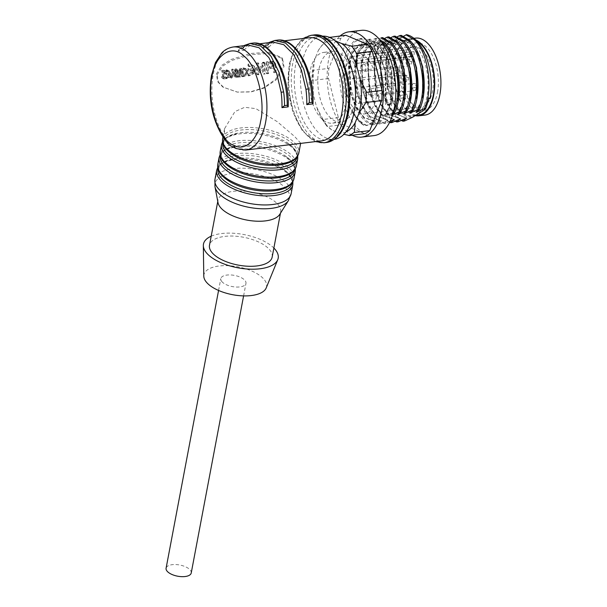 <?xml version="1.0" encoding="UTF-8"?>
<svg xmlns="http://www.w3.org/2000/svg" width="607" height="607" viewBox="0 0 607 607"><rect width="100%" height="100%" fill="white"/><g stroke="black" fill="none" stroke-linecap="round" stroke-linejoin="round"><path stroke-width="0.46" stroke-dasharray="3.04 2.28" d="M222.557 136.18A3.657 2.178 146.2 0 0 224.544 136.848L224.522 128.752L234.924 111.597L244.712 107.272L255.904 108.653L277.217 121.658L294.592 136.484L300.677 143.138L300.169 143.457M309.373 37.748A51.914 27.027 -96.9 0 0 289.463 65.23A51.914 27.027 -96.9 0 0 295.29 117.356A51.914 27.027 -96.9 0 0 321.869 140.824M283.272 65.981L281.792 57.604L268.878 52.263L251.01 53.454L231.153 59.433L221.874 65.29L216.327 74.1L217.67 81.679L222.898 87.105L237.223 92.089L250.638 91.786L263.749 87.704L275.601 79.335L283.264 65.981M217.071 74.775L222.723 66.057L232.041 60.366L251.799 54.577L269.599 53.401L282.558 58.659L284.008 66.664L276.124 79.904L264.083 88.038L250.949 91.923L237.512 92.127L223.551 87.309L218.421 82.104L217.071 74.775L216.327 74.1M347.978 112.599A51.914 27.027 -96.9 0 0 342.158 60.472A51.914 27.027 -96.9 0 0 315.572 36.997A51.914 27.027 -96.9 0 0 295.662 64.479A51.914 27.027 -96.9 0 0 301.489 116.605A51.914 27.027 -96.9 0 0 328.068 140.073A51.914 27.027 -96.9 0 0 347.978 112.599M191.235 572.978A12.793 5.691 10.7 0 0 189.513 569.29A12.793 5.691 10.7 0 0 175.833 564.556A12.793 5.691 10.7 0 0 166.09 568.228M222.541 282.308A12.793 5.691 -169.3 0 1 220.811 278.613A12.793 5.691 -169.3 0 1 230.554 274.941A12.793 5.691 -169.3 0 1 244.234 279.675A12.793 5.691 -169.3 0 1 245.964 283.37A12.793 5.691 -169.3 0 1 236.214 287.043A12.793 5.691 -169.3 0 1 222.541 282.308M266.207 287.923A31.89 14.181 10.7 0 0 253.104 271.625A31.89 14.181 10.7 0 0 219.165 265.987A31.89 14.181 10.7 0 0 203.785 276.132M211.198 236.199A38.021 16.905 -169.3 0 1 221.669 233.543A38.021 16.905 -169.3 0 1 273.871 248.043M272.164 257.087A31.89 14.181 10.7 0 0 267.862 247.884A31.89 14.181 10.7 0 0 233.771 236.093A31.89 14.181 10.7 0 0 209.491 245.243M218.019 202.685A31.89 14.181 -169.3 0 1 218.004 200.189A31.89 14.181 -169.3 0 1 242.284 191.038A31.89 14.181 -169.3 0 1 276.375 202.837A31.89 14.181 -169.3 0 1 280.677 212.033A31.89 14.181 -169.3 0 1 279.751 214.347M228.892 144.451L224.544 136.848A51.914 27.027 83.1 0 1 213.232 74.471A51.914 27.027 83.1 0 1 233.141 46.989M253.089 149.163L237.496 148.761L231.578 146.431M248.468 45.13L238.065 51.018L243.931 50.305L242.625 48.272L240.258 48.56L238.733 49.645L243.513 45.737M273.256 42.126L262.861 48.006L268.726 47.3L267.414 45.267L265.054 45.555L263.529 46.64L268.302 42.733M321.998 36.223A51.914 27.027 -96.9 0 0 321.771 36.245A51.914 27.027 -96.9 0 0 301.861 63.727A51.914 27.027 -96.9 0 0 307.688 115.854A51.914 27.027 -96.9 0 0 334.267 139.322A51.914 27.027 -96.9 0 0 334.495 139.291M243.931 50.305A51.914 27.027 83.1 0 1 254.401 44.417A51.914 27.027 83.1 0 1 288.166 106.878M268.726 47.3A51.914 27.027 83.1 0 1 279.197 41.413A51.914 27.027 83.1 0 1 312.962 103.873M245.638 150.066A51.914 27.027 83.1 0 1 237.496 148.761A3.657 2.982 -66.4 0 1 236.169 148.571M238.065 51.018L238.733 49.645M250.046 43.469L240.258 48.56M262.861 48.006L263.529 46.64M274.834 40.464L265.054 45.555M273.969 62.164L270.441 62.301L270.327 63.849L273.529 63.879L274.182 66.3L270.244 66.778L270.236 68.447L274.174 67.969L274.379 72.855L276.064 72.65L275.866 65.116L274.963 62.817L273.271 61.315L272.497 61.148L273.188 61.997M266.921 62.711L266.936 73.758L268.613 73.553L268.605 62.506L266.921 62.711L266.23 61.853L266.177 73.227L266.936 73.758M265.039 63.333L264.341 62.483L265.054 63.431L263.241 63.386L258.749 71.55L258.916 63.682L257.216 63.887L257.201 74.441L259.007 74.502L263.241 66.004L263.408 74.183L265.1 73.978L264.341 73.455L262.649 73.659L263.408 74.183M265.054 63.431L265.1 73.978M248.665 66.474L247.96 65.662L251.723 66.565L253.665 68.788L248.582 69.403L248.567 71.08L253.893 70.435L252.694 72.521L248.673 74.206L248.771 75.966L253.589 73.705L255.19 71.414L255.494 68.416L253.696 65.867L251.381 64.972L248.779 64.919L248.665 66.474L250.486 66.558L253.028 67.809L252.269 67.013M243.802 69.706L243.073 68.978L244.796 69.494L246.495 71.535L246.51 73.394L245.911 74.449L243.938 75.405L244.014 76.535L246.579 75.162L247.55 73.439L247.542 70.882L246.328 69.228L243.817 68.629L243.802 69.706L245.873 70.48L244.796 69.494L245.759 70.867L245.759 72.779L245.16 73.864L243.187 74.843L243.255 76.004L245.82 74.6L246.799 72.825L246.806 70.2L247.542 70.882M246.806 70.2L245.6 68.492L246.799 69.608L245.6 68.492L243.103 67.87L243.073 68.978M243.248 72.552L242.853 70.26L242.041 69.122L240.531 69.319L239.295 73.037L239.507 77.089L240.63 76.952L240.448 73.47L242.132 73.265L242.307 76.74L243.453 76.603L243.248 72.552L242.504 71.907L242.125 69.539L241.32 68.363L242.284 69.335L241.32 68.363L239.818 68.568L238.551 72.392L238.748 76.558L239.871 76.421L239.704 72.84L241.389 72.635L241.548 76.216L242.694 76.08L242.504 71.907M236.95 69.517L234.818 71.11L235.182 73.599L234.545 76.05L235.243 77.135L238.528 77.203L238.111 70.344L236.229 68.758L235.273 69.008L234.09 70.389L234.439 72.954L233.794 75.473L234.507 76.611L237.769 76.679L237.383 69.615L238.111 70.344L236.229 68.758M230.448 75.723L230.675 73.576L229.712 71.588L226.806 70.693L226.783 71.755L228.816 72.491L229.507 73.667L226.79 73.993L226.813 75.124L229.628 74.782L228.551 76.861L226.919 77.484L226.988 78.606L228.991 77.779L230.448 75.723L229.704 75.124L229.939 72.916L228.953 70.829L229.507 71.383M227.261 71.77L226.532 71.042L228.035 71.732L228.763 72.999L226.047 73.326L226.07 74.494L228.885 74.145L227.8 76.285L226.161 76.922L226.229 78.075L228.232 77.233L229.704 75.124M230.918 78.121L231.768 78.022L233.612 75.731L233.558 69.881L232.435 70.017L232.496 75.867L231.791 76.823L230.842 76.937L230.918 78.121L230.159 77.59L231.009 77.491L232.86 75.139L233.612 75.731M222.276 72.339L225.007 72.476L224.802 73.5L222.959 75.609L222.314 77.165L222.572 78.212L223.475 78.872L226.411 78.667L226.343 77.484L223.626 77.324L223.702 76.292L225.607 74.084L226.183 72.4L225.789 71.436L224.4 70.989L222.291 71.247L222.276 72.339L221.547 71.611L223.49 71.376L225.007 72.476L223.49 71.376L224.279 71.755L224.066 72.817L222.208 74.98L221.563 76.573L221.821 77.65L222.716 78.341L225.652 78.144L225.592 76.914L223.497 77.172L222.875 76.748L222.951 75.685L224.871 73.417L225.455 71.687L225.06 70.693L223.687 70.23L221.57 70.48L221.547 71.611M222.572 78.212L223.475 78.872L222.572 78.212M224.256 77.734L222.875 76.748L224.256 77.734M225.834 71.482L225.06 70.693L225.834 71.482M273.658 62.073L272.96 61.224M274.227 62.271L273.271 61.315M274.493 62.445L273.529 61.428M274.736 62.612L273.795 61.603M274.963 62.817L274.038 61.777M275.168 63.067L274.265 61.997M275.35 63.325L274.463 62.248M275.51 63.644L274.645 62.521M275.631 63.97L274.804 62.84M275.737 64.327L274.918 63.181M275.821 64.721L275.024 63.553M275.866 65.116L275.1 63.963M276.064 72.65L275.305 72.119L275.146 64.365M274.379 72.855L273.62 72.324L275.305 72.119M274.174 67.969L273.438 67.294L273.62 72.324M270.236 68.447L269.493 67.772L273.438 67.294M270.244 66.778L269.516 66.057L269.493 67.772M274.182 66.3L273.454 65.579L269.516 66.057M274.182 65.526L273.461 64.774L273.454 65.579M274.167 65.306L273.461 64.774M274.136 65.078L273.446 64.554M274.03 64.676L273.416 64.312M273.954 64.486L273.309 63.902M273.4 63.773L272.824 63.082M273.256 63.689L272.687 62.976M273.097 63.629L272.551 62.885M272.93 63.583L272.391 62.825M272.763 63.568L272.224 62.771M272.573 63.576L272.057 62.756M270.327 63.849L269.622 63.037L271.86 62.764M270.441 62.301L269.751 61.444L269.622 63.037M272.718 62.02L272.019 61.163L269.751 61.444M272.497 61.148L272.019 61.163M268.613 73.553L267.854 73.03L266.177 73.227M268.605 62.506L267.915 61.648L266.23 61.853M267.854 73.03L267.915 61.648M257.952 74.82L257.201 74.441M258.157 74.82L257.193 74.289M257.649 74.775L256.89 74.244M257.459 74.691L256.7 74.153M257.307 74.6L256.549 74.062M257.216 63.887L256.526 63.029L256.442 73.895M258.916 63.682L258.218 62.825L256.526 63.029M258.749 71.55L257.998 70.928L258.218 62.825M263.241 63.386L262.55 62.536L257.998 70.928M263.362 63.295L262.55 62.536M263.499 63.219L262.664 62.445M263.658 63.166L262.801 62.369M263.886 63.098L262.968 62.309M264.204 63.06L263.195 62.24M264.508 63.052L263.506 62.202M264.652 63.082L263.81 62.195M264.781 63.128L263.954 62.233M264.91 63.181L264.083 62.271M264.993 63.265L264.22 62.331M263.241 66.004L262.528 65.23L262.649 73.659M259.007 74.502L258.248 73.963L262.528 65.23M258.681 74.691L257.922 74.16L258.248 73.963M258.377 74.798L257.922 74.16M255.19 71.414L254.454 70.769L254.879 68.781L255.608 69.479M248.771 75.966L248.013 75.435L249.674 75.063L252.838 73.128L254.454 70.769M248.673 74.206L247.922 73.622L248.013 75.435M252.694 72.521L251.943 71.899L247.922 73.622M253.893 70.435L253.157 69.759L251.943 71.899M253.157 69.759L247.831 70.404L248.567 71.08M248.582 69.403L247.853 68.682L247.831 70.404M253.665 68.788L252.937 68.06L247.853 68.682M252.937 68.06L252.262 67.013M248.779 64.919L248.088 64.061L247.96 65.662M253.696 65.867L250.683 64.122L248.088 64.061M255.494 68.416L252.99 65.055M254.879 68.781L254.765 67.688M247.55 73.439L246.799 72.825M246.579 75.162L245.82 74.6M244.014 76.535L243.255 76.004M243.938 75.405L243.187 74.843M245.911 74.449L245.16 73.864M246.51 73.394L245.759 72.779M246.495 71.535L245.759 70.867M243.817 68.629L243.103 67.87M242.853 70.26L242.125 69.539M243.453 76.603L242.694 76.08M242.307 76.74L241.548 76.216M242.132 73.265L241.389 72.635M240.448 73.47L239.704 72.84M240.63 76.952L239.871 76.421M239.507 77.089L238.748 76.558M239.295 73.037L238.551 72.392M240.531 69.319L239.818 68.568M241.351 68.932L240.63 68.166M235.994 69.767L235.273 69.008M238.278 71.178L237.549 70.473M238.308 71.702L237.572 71.004M238.528 77.203L237.769 76.679M236.487 77.453L235.728 76.922M235.182 73.599L234.439 72.954M234.697 72.749L233.953 72.074M230.675 73.576L229.939 72.916M228.991 77.779L228.232 77.233M226.988 78.606L226.229 78.075M226.919 77.484L226.161 76.922M228.551 76.861L227.8 76.285M229.446 75.64L228.695 75.025M229.628 74.782L228.885 74.145M226.813 75.124L226.07 74.494M226.79 73.993L226.047 73.326M229.507 73.667L228.763 72.999M226.783 71.755L226.062 71.027L226.532 71.042M226.806 70.693L226.085 69.934L226.062 71.027M227.724 70.685L227.003 69.919L226.085 69.934M229.499 71.376L227.003 69.919M231.768 78.022L231.009 77.491M230.842 76.937L230.091 76.376L230.159 77.59M231.791 76.823L230.091 76.376M232.435 70.017L231.715 69.251L231.745 75.276L231.039 76.254M233.558 69.881L232.838 69.115L231.715 69.251M232.86 75.139L232.838 69.115M222.291 71.247L221.57 70.48M224.4 70.989L223.687 70.23M226.183 72.4L225.455 71.687M225.607 74.084L224.871 73.417M223.702 76.292L222.951 75.685M226.343 77.484L225.592 76.914M226.411 78.667L225.652 78.144M224.4 78.918L223.642 78.386M222.314 77.165L221.563 76.573M222.959 75.609L222.208 74.98M224.802 73.5L224.066 72.817M264.356 62.589L264.341 73.455M240.061 69.805L239.659 71.679L241.343 71.474L241.085 70.245L240.182 69.539L240.789 70.526L240.182 69.539M234.917 74.016L235.531 75.708L236.571 75.579L236.472 73.242L234.917 74.016L235.668 74.631L236.282 73.986L235.531 73.356M234.856 74.911L236.282 76.27L234.856 74.911M235.106 70.458L235.296 71.99L236.457 72.074L236.335 70.306L235.873 69.873L235.106 70.458L235.835 71.178L236.199 70.708L235.478 69.98M235.023 71.467L236.032 72.665L235.296 71.99L236.442 72.825L237.2 72.734L236.457 72.074M236.335 70.306L237.064 71.027L236.335 70.306M241.343 71.474L242.087 72.142L240.395 72.347L239.659 71.679M240.395 72.347L240.789 70.526M240.911 70.268L241.305 70.131L240.577 69.403M240.987 69.813L241.814 70.951L241.085 70.245M241.814 70.951L242.087 72.142M236.282 73.986L237.216 73.872L237.322 76.148L236.282 76.27L235.668 74.631M237.216 73.872L236.472 73.242M237.322 76.148L236.571 75.579M235.759 72.157L235.835 71.178M237.178 71.641L237.2 72.734M370.672 89.13A3.657 1.904 -96.9 0 0 369.625 88.721A3.657 1.904 -96.9 0 0 368.123 91.589A3.657 1.904 -96.9 0 0 369.458 95.565A3.657 1.904 -96.9 0 0 370.505 95.982A3.657 1.904 -96.9 0 0 372 93.114A3.657 1.904 -96.9 0 0 370.672 89.13M412.419 46.8L413.989 51.633A3.657 1.904 83.1 0 1 413.117 56.17L355.399 63.507A3.657 1.904 83.1 0 1 354.974 63.659A3.657 1.904 83.1 0 1 352.804 61.087L409.824 54.175L408.261 49.349L412.419 46.8L355.831 53.97A30.342 15.797 83.1 0 1 357.22 53.682A30.342 15.797 83.1 0 1 365.915 57.096A30.342 15.797 83.1 0 1 376.955 90.117A30.342 15.797 83.1 0 1 364.519 113.926A30.342 15.797 83.1 0 1 355.823 110.512A30.342 15.797 83.1 0 1 344.935 83.167A30.342 15.797 83.1 0 1 351.665 56.527L352.804 61.087M355.399 63.507L413.117 56.17M413.989 51.633L356.969 58.545A3.657 1.904 83.1 0 1 356.097 63.082M356.969 58.545L355.831 53.97M364.557 64.539A3.657 1.904 -96.9 0 0 363.51 64.122A3.657 1.904 -96.9 0 0 362.015 66.99A3.657 1.904 -96.9 0 0 363.343 70.973A3.657 1.904 -96.9 0 0 364.39 71.383A3.657 1.904 -96.9 0 0 365.892 68.515A3.657 1.904 -96.9 0 0 364.557 64.539M358.396 96.634A3.657 1.904 -96.9 0 0 357.348 96.225A3.657 1.904 -96.9 0 0 355.846 99.093A3.657 1.904 -96.9 0 0 357.174 103.069A3.657 1.904 -96.9 0 0 358.229 103.486A3.657 1.904 -96.9 0 0 359.723 100.61A3.657 1.904 -96.9 0 0 358.396 96.634M352.28 72.036A3.657 1.904 -96.9 0 0 351.233 71.626A3.657 1.904 -96.9 0 0 349.731 74.494A3.657 1.904 -96.9 0 0 351.066 78.478A3.657 1.904 -96.9 0 0 352.113 78.887A3.657 1.904 -96.9 0 0 353.608 76.019A3.657 1.904 -96.9 0 0 352.28 72.036M361.476 80.587A3.657 1.904 -96.9 0 0 360.429 80.177A3.657 1.904 -96.9 0 0 358.927 83.045A3.657 1.904 -96.9 0 0 360.262 87.021A3.657 1.904 -96.9 0 0 361.309 87.431A3.657 1.904 -96.9 0 0 362.804 84.563A3.657 1.904 -96.9 0 0 361.476 80.587M351.665 56.527L408.063 49.691A30.342 15.797 -96.9 0 0 404.816 54.243A30.342 15.797 -96.9 0 0 401.978 62.9A30.342 15.797 -96.9 0 0 410.605 102.006A30.342 15.797 -96.9 0 0 412.221 103.676A30.342 15.797 -96.9 0 0 420.924 107.09A30.342 15.797 -96.9 0 0 432.556 91.027A30.342 15.797 -96.9 0 0 422.313 50.26A30.342 15.797 -96.9 0 0 413.617 46.838A30.342 15.797 -96.9 0 0 412.229 47.134M437.495 92.347A34 17.702 -96.9 0 0 429.058 50.047A34 17.702 -96.9 0 0 406.409 51.132A34 17.702 -96.9 0 0 403.238 60.837A34 17.702 -96.9 0 0 412.904 104.647A34 17.702 -96.9 0 0 437.495 92.347M425.029 115.064A38.757 20.175 83.1 0 1 413.921 110.702A38.757 20.175 83.1 0 1 399.823 68.523A38.757 20.175 83.1 0 1 415.704 38.12M415.203 115.634A38.757 20.175 83.1 0 1 407.722 111.453A38.757 20.175 83.1 0 1 393.632 69.274A38.757 20.175 83.1 0 1 409.505 38.871A38.757 20.175 83.1 0 1 415.734 39.918M412.775 46.762A30.342 15.797 -96.9 0 0 408.61 49.304M412.419 56.595A3.657 1.904 83.1 0 1 411.994 56.747A3.657 1.904 83.1 0 1 409.824 54.175M417.138 41.359A38.021 19.788 -96.9 0 0 409.596 39.592A38.021 19.788 -96.9 0 0 394.019 69.426A38.021 19.788 -96.9 0 0 407.843 110.808A38.021 19.788 -96.9 0 0 418.747 115.087M401.652 111.559A38.021 19.788 83.1 0 1 387.82 70.177A38.021 19.788 83.1 0 1 403.397 40.35A38.021 19.788 83.1 0 1 414.293 44.63A38.021 19.788 83.1 0 1 428.125 86.004A38.021 19.788 83.1 0 1 412.548 115.838A38.021 19.788 83.1 0 1 401.652 111.559M415.894 112.409L422.654 97.181L422.32 67.165L417.707 53.613L411 43.863L400.134 39.265L395.779 40.874L389.702 48.074L386.022 59.888L387.911 89.715L393.298 103.167L400.779 112.826L412.441 117.318C409.33 117.591 406.22 116.582 403.124 114.275C387.213 104.996 380.043 63.386 390.521 44.584L406.675 34.713M430.044 98.6L428.876 97.522L423.534 110.542M406.007 34.796C398.602 38.34 393.442 41.602 390.521 44.584M403.124 114.275L401.227 112.773L393.746 103.114L388.359 89.654L386.477 59.827L390.149 48.014L396.227 40.821L400.582 39.212L411.447 43.81L418.754 54.835M423.481 95.231L416.918 111.627M390.081 121.377L384.39 123.456L387.645 120.33L379.648 124.033L378.191 124.215L381.454 121.081L373.449 124.784L371.992 124.966L375.255 121.832L366.567 125.619L386.917 113.183L388.609 112.978L385.354 116.112L393.359 112.401M392.828 114.063L391.105 115.413L392.592 114.852M373.449 124.784C354.23 119.291 342.606 70.101 354.617 49.091C362.174 45.472 367.387 42.149 370.278 39.129L378.502 43.932C392.236 56.072 398.055 93.584 388.609 112.978M370.278 39.129L368.821 39.303L377.046 44.114C388.472 54.509 395.058 83.015 390.271 103.425L389.755 103.486A43.871 22.838 83.1 0 1 386.917 113.183M428.876 97.522L428.914 98.744M404.437 121.028C385.217 115.535 373.601 66.345 385.604 45.335C393.177 41.708 398.397 38.385 401.265 35.373M374.064 135.604A53.014 27.596 83.1 0 1 358.866 129.632A53.014 27.596 83.1 0 1 339.586 71.945A53.014 27.596 83.1 0 1 361.309 30.35M389.755 103.486L390.347 104.032L391.075 81.126L385.362 58.704L374.8 42.991L362.265 38.264L354.731 41.837L348.722 50.222L343.797 77.059L349.723 106.574L356.089 118.031L363.821 125.391C359.207 122.144 355.232 116.916 351.885 109.7A43.871 22.838 -96.9 0 0 366.567 125.619M352.204 135.217A53.014 27.596 83.1 0 1 346.476 131.142A53.014 27.596 83.1 0 1 327.378 82.294A53.014 27.596 83.1 0 1 340.17 35.95M363.821 125.391L359.936 122.546L351.453 111.521L345.36 96.164L342.53 78.819L343.319 62.126L347.568 48.643L354.556 40.426L359.556 38.59L372.03 43.825L379.732 54.941L385.05 70.389L387.114 87.833L385.544 104.616L385.134 71.672L380.521 58.128L373.813 48.37L362.948 43.78L358.593 45.381L352.508 52.581L348.835 64.395L350.725 94.222L356.112 107.674L363.593 117.333L375.255 121.832M367.25 125.535C361.461 123.274 356.339 117.993 351.885 109.7M384.906 116.165L391.667 100.937L391.325 70.92L386.712 57.369L380.012 47.619L369.147 43.029L364.784 44.63L358.707 51.83L355.034 63.644L356.916 93.47L362.311 106.923L369.792 116.582L381.454 121.081M379.648 124.033C360.429 118.54 348.805 69.35 360.816 48.34C368.366 44.721 373.586 41.397 376.477 38.378L379.512 39.447M391.105 115.413L397.858 100.185L397.524 70.169L392.911 56.618L386.204 46.868L375.346 42.278L370.983 43.879L364.906 51.079L361.233 62.893L363.115 92.719L368.502 106.172L375.983 115.831L387.645 120.33M385.847 123.282C366.62 117.788 355.004 68.599 367.015 47.589C374.565 43.97 379.785 40.646 382.668 37.626M397.297 114.662L404.057 99.434L403.723 69.418L399.11 55.867L392.403 46.117L381.545 41.526L377.182 43.127L371.105 50.328L367.432 62.142L369.314 91.968L374.701 105.421L382.182 115.08L393.844 119.579M392.039 122.531C372.819 117.037 361.203 67.847 373.214 46.838C380.764 43.218 385.984 39.895 388.867 36.875M403.496 113.911L410.256 98.683L409.922 68.667L405.309 55.116L398.602 45.366L387.736 40.775L383.381 42.376L377.304 49.577L373.631 61.39L375.513 91.217L380.9 104.67L388.381 114.328L400.043 118.82M398.238 121.779C379.018 116.286 367.402 67.096 379.413 46.086C386.963 42.467 392.183 39.144 395.066 36.124M409.695 113.16L416.455 97.932L416.121 67.916L411.508 54.364L404.801 44.614L393.935 40.016L389.58 41.625L383.503 48.826L379.83 60.639L381.712 90.466L387.099 103.918L394.58 113.577L406.242 118.069M397.244 36.807L384.155 45.51L380.217 58.272L382.22 91.422L388.169 106.377L396.439 117.113L401.25 120.436M406.69 118.016L395.028 113.524L387.547 103.865L382.16 90.413L380.278 60.586L383.95 48.765L390.028 41.572L394.383 39.963L405.248 44.561L412.555 55.586M417.282 95.982L410.719 112.378M391.052 37.566L377.956 46.261L374.018 59.023L376.021 92.173L381.97 107.128L390.24 117.864L395.051 121.188M400.491 118.767L388.829 114.275L381.348 104.616L375.961 91.164L374.079 61.337L377.751 49.516L383.829 42.323L388.192 40.715L399.049 45.313L406.356 56.337M411.083 96.733L404.52 113.13M384.853 38.317L371.757 47.012L367.819 59.774L369.83 92.924L375.771 107.879L384.041 118.615L389.626 122.31M394.292 119.518L382.63 115.026L375.149 105.368L369.762 91.915L367.88 62.089L371.552 50.267L377.63 43.074L381.993 41.466L392.85 46.064L400.157 57.088M404.884 97.484L398.329 113.881M381.219 37.801C373.662 41.42 368.441 44.743 365.558 47.763C353.547 68.773 365.171 117.963 384.39 123.456M388.101 120.269L376.439 115.778L368.957 106.119L363.563 92.666L361.681 62.84L365.353 51.026L371.431 43.825L375.794 42.217L386.659 46.815L393.958 57.847M398.693 98.235L398.313 100.132L391.553 115.36M381.279 41.648L375.02 38.552C367.463 42.171 362.242 45.495 359.359 48.514C347.348 69.524 358.972 118.714 378.191 124.215M381.902 121.021L370.24 116.529L362.758 106.87L357.371 93.417L355.482 63.591L359.154 51.777L365.239 44.577L369.595 42.968L380.46 47.566L387.167 57.316L391.781 70.867L392.114 100.883L385.354 116.112M384.155 45.51L385.604 45.335M385.468 101.688L390.271 103.425M390.347 104.032L385.544 104.616M385.915 101.635L385.582 71.618L380.968 58.067L374.261 48.317L363.396 43.719L359.041 45.328L352.963 52.528L349.283 64.342L351.172 94.168L356.559 107.621L364.041 117.28L375.703 121.772M371.992 124.966C352.773 119.465 341.157 70.275 353.16 49.266L354.617 49.091M368.821 39.303C361.248 42.93 356.028 46.253 353.16 49.266M359.359 48.514L360.816 48.34M376.477 38.378L375.02 38.552M365.558 47.763L367.015 47.589M371.757 47.012L373.214 46.838M377.956 46.261L379.413 46.086M345.785 35.267A50.449 26.26 -96.9 0 0 340.846 38.34L328.865 68.394A50.449 26.26 -96.9 0 0 328.546 78.508L338.372 117.606A50.449 26.26 -96.9 0 0 342.993 124.647L364.799 133.692M322.575 119.518L322.734 118.904A50.206 26.131 -96.9 0 0 327.826 126.658L327.203 126.56A50.449 26.26 83.1 0 1 322.575 119.518L338.372 117.606M342.993 124.647L327.203 126.56M331.756 129.951A46.549 24.234 83.1 0 1 328.956 127.705A46.549 24.234 83.1 0 1 326.475 125.141L331.756 129.951L338.85 132.895L343.919 134.299M313.068 70.306L313.546 69.828A50.206 26.131 -96.9 0 0 313.204 80.966L312.757 80.42A50.449 26.26 83.1 0 1 313.068 70.306L328.865 68.394M328.546 78.508L312.757 80.42M313.204 80.966L313.265 93.941L316.467 106.68L322.734 118.904M329.912 37.558A50.206 26.131 -96.9 0 0 325.17 40.661L325.048 40.252A50.449 26.26 83.1 0 1 329.495 37.384M340.846 38.34L325.048 40.252M325.17 40.661L318.212 50.722L314.312 60.518L313.546 69.828M335.223 40.859L331.566 38.378M366.044 102.894A50.206 26.131 -96.9 0 0 366.393 91.756M356.855 53.811A50.206 26.131 -96.9 0 0 351.764 46.056M318.212 50.722A46.549 24.234 83.1 0 1 334.54 40.57M313.265 93.941A46.549 24.234 83.1 0 1 314.312 60.518M326.475 125.141A46.549 24.234 83.1 0 1 316.467 106.68M346.02 131.909A46.549 24.234 83.1 0 1 338.85 132.895M353.001 74.046A35.646 18.551 -96.9 0 0 342.621 55.358A35.646 18.551 -96.9 0 0 332.408 51.345A35.646 18.551 -96.9 0 0 317.802 79.312A35.646 18.551 -96.9 0 0 330.769 118.107A35.646 18.551 -96.9 0 0 340.99 122.121A35.646 18.551 -96.9 0 0 355.558 95.162M322.089 119.162A35.646 18.551 83.1 0 1 309.122 80.367A35.646 18.551 83.1 0 1 323.728 52.399A35.646 18.551 83.1 0 1 333.949 56.413A35.646 18.551 83.1 0 1 346.916 95.208A35.646 18.551 83.1 0 1 332.31 123.175A35.646 18.551 83.1 0 1 322.089 119.162M214.969 186.706A37.945 16.867 -169.3 0 1 240.721 172.783A37.945 16.867 -169.3 0 1 284.395 186.888A37.945 16.867 -169.3 0 1 288.424 200.591M214.954 179.369A38.757 17.231 -169.3 0 1 244.462 168.245A38.757 17.231 -169.3 0 1 285.882 182.578A38.757 17.231 -169.3 0 1 291.117 193.754M216.661 170.332A38.757 17.231 -169.3 0 1 246.169 159.209A38.757 17.231 -169.3 0 1 287.589 173.549A38.757 17.231 -169.3 0 1 292.824 184.725M217.966 168.799A37.755 16.784 -169.3 0 1 233.429 158.799A37.755 16.784 -169.3 0 1 236.024 158.412A37.755 16.784 -169.3 0 1 281.42 167.866A37.755 16.784 -169.3 0 1 287.05 172.031A37.755 16.784 -169.3 0 1 292.164 182.821M292.9 181.668L287.217 172.153L281.42 167.866C296.474 178.473 295.055 185.962 277.179 190.325A37.755 16.784 10.7 0 0 287.559 169.33A37.755 16.784 10.7 0 0 236.533 155.718A37.755 16.784 10.7 0 0 223.551 177.092M217.784 164.398A38.757 17.231 -169.3 0 1 247.292 153.275A38.757 17.231 -169.3 0 1 288.712 167.615A38.757 17.231 -169.3 0 1 293.94 178.792M219.097 157.463A38.757 17.231 -169.3 0 1 248.604 146.34A38.757 17.231 -169.3 0 1 290.025 160.673A38.757 17.231 -169.3 0 1 295.252 171.849M220.402 155.931A37.755 16.784 -169.3 0 1 235.857 145.923A37.755 16.784 -169.3 0 1 238.46 145.543A37.755 16.784 -169.3 0 1 283.856 154.99A37.755 16.784 -169.3 0 1 289.486 159.155A37.755 16.784 -169.3 0 1 294.6 169.952M295.336 168.792L289.645 159.284L283.856 154.99C298.902 165.597 297.491 173.086 279.607 177.456A37.755 16.784 10.7 0 0 289.994 156.462A37.755 16.784 10.7 0 0 238.968 142.842A37.755 16.784 10.7 0 0 225.986 164.224M220.212 151.53A38.757 17.231 -169.3 0 1 249.72 140.407A38.757 17.231 -169.3 0 1 291.148 154.739A38.757 17.231 -169.3 0 1 296.375 165.916M221.525 144.587A38.757 17.231 -169.3 0 1 251.032 133.464A38.757 17.231 -169.3 0 1 292.453 147.805A38.757 17.231 -169.3 0 1 297.688 158.981M222.83 143.062A37.755 16.784 -169.3 0 1 238.293 133.054A37.755 16.784 -169.3 0 1 240.888 132.667A37.755 16.784 -169.3 0 1 286.284 142.121A37.755 16.784 -169.3 0 1 291.914 146.287A37.755 16.784 -169.3 0 1 297.028 157.076M297.764 155.923L292.081 146.416L286.284 142.121C301.338 152.729 299.919 160.218 282.043 164.58A37.755 16.784 10.7 0 0 292.422 143.593A37.755 16.784 10.7 0 0 241.396 129.974A37.755 16.784 10.7 0 0 228.414 151.348M222.648 138.654A38.757 17.231 -169.3 0 1 252.155 127.531A38.757 17.231 -169.3 0 1 293.576 141.871A38.757 17.231 -169.3 0 1 298.811 153.047M310.974 35.35A54.106 28.165 -96.9 0 0 290.222 63.985A54.106 28.165 -96.9 0 0 296.292 118.312A54.106 28.165 -96.9 0 0 323.994 142.782M313.447 35.047A54.106 28.165 -96.9 0 0 292.703 63.689A54.106 28.165 -96.9 0 0 298.765 118.016A54.106 28.165 -96.9 0 0 326.475 142.478M242.625 48.272A53.378 27.785 83.1 0 1 252.474 43.173M267.414 45.267A53.378 27.785 83.1 0 1 277.27 40.168M253.589 73.705L252.838 73.128M250.433 75.594L249.674 75.063M250.395 73.864L249.644 73.28M253.688 71.133L252.944 70.48M250.486 66.558L249.773 65.753M251.381 64.972L250.683 64.122M239.773 70.465L239.044 69.744M234.09 70.389L234.818 71.11M234.545 76.05L233.794 75.473M232.496 75.867L231.745 75.276M412.335 88.076A3.657 0.721 -14 0 0 417.168 86.642A3.657 0.721 166 0 0 417.616 86.133A3.657 0.721 166 0 0 415.803 85.951A3.657 1.904 -96.9 0 0 414.68 83.796A3.657 1.904 -96.9 0 0 413.633 83.387A3.657 1.904 -96.9 0 0 412.335 88.076A3.657 1.904 -96.9 0 0 413.458 90.231A3.657 1.904 -96.9 0 0 414.513 90.64A3.657 1.904 -96.9 0 0 415.803 85.951M408.564 59.198A3.657 1.904 -96.9 0 0 407.517 58.788A3.657 1.904 -96.9 0 0 406.22 63.477A3.657 1.904 -96.9 0 0 407.35 65.639A3.657 1.904 -96.9 0 0 408.397 66.049A3.657 1.904 -96.9 0 0 409.695 61.36A3.657 1.904 -96.9 0 0 408.564 59.198M406.22 63.477A3.657 0.721 -14 0 0 411.053 62.043A3.657 0.721 166 0 0 411.508 61.535A3.657 0.721 166 0 0 409.695 61.36M402.395 91.3A3.657 1.904 -96.9 0 0 401.348 90.891A3.657 1.904 -96.9 0 0 400.051 95.58A3.657 1.904 -96.9 0 0 401.181 97.735A3.657 1.904 -96.9 0 0 402.229 98.144A3.657 1.904 -96.9 0 0 403.526 93.455A3.657 1.904 -96.9 0 0 402.395 91.3M400.051 95.58A3.657 0.721 -14 0 0 404.892 94.146A3.657 0.721 166 0 0 405.339 93.637A3.657 0.721 166 0 0 403.526 93.455M396.288 66.702A3.657 1.904 -96.9 0 0 395.24 66.292A3.657 1.904 -96.9 0 0 393.943 70.981A3.657 1.904 -96.9 0 0 395.066 73.144A3.657 1.904 -96.9 0 0 396.121 73.553A3.657 1.904 -96.9 0 0 397.41 68.864A3.657 1.904 -96.9 0 0 396.288 66.702M393.943 70.981A3.657 0.721 -14 0 0 398.776 69.547A3.657 0.721 166 0 0 399.224 69.039A3.657 0.721 166 0 0 397.41 68.864M405.484 75.253A3.657 1.904 -96.9 0 0 404.437 74.836A3.657 1.904 -96.9 0 0 403.139 79.532A3.657 1.904 -96.9 0 0 404.262 81.687A3.657 1.904 -96.9 0 0 405.317 82.097A3.657 1.904 -96.9 0 0 406.607 77.408A3.657 1.904 -96.9 0 0 405.484 75.253M403.139 79.532A3.657 0.721 -14 0 0 407.972 78.091A3.657 0.721 166 0 0 408.42 77.59A3.657 0.721 166 0 0 406.607 77.408M229.18 181.258C214.134 170.65 215.546 163.162 233.429 158.799L220.963 163.715L217.701 167.456M231.616 168.389C216.562 157.782 217.981 150.293 235.857 145.923L223.399 150.847L220.136 154.588M234.052 155.513C218.998 144.906 220.409 137.417 238.293 133.054L225.827 137.971L222.564 141.712M302.954 38.529L294.387 48.871L289.167 64.6L288.037 88.098L292.786 111.825L302.483 130.945L315.45 141.606M281.792 57.604L282.566 58.667M218.573 290.457L220.811 278.613M217.776 201.403L218.004 200.189M222.989 136.841L224.522 128.752M328.068 140.073L334.267 139.322M243.597 295.89L245.964 283.37M280.449 213.247L280.677 212.033M254.401 44.417L259.401 43.81M279.197 41.413L284.19 40.806M253.756 65.708L254.515 66.55M234.507 76.611L235.243 77.135M224.142 71.565L224.878 72.294M223.095 77.036L223.839 77.597M222.245 78.106L222.981 78.629M315.572 36.997L321.771 36.245M235.986 76.118L235.243 75.556M236.912 70.776L236.176 70.04M236.055 72.681L235.326 72.021M370.505 95.982L414.513 90.64C419.187 88.895 417.267 86.831 417.616 86.133C417.927 84.927 416.599 84.009 413.633 83.387L369.625 88.721M364.519 113.926L420.924 107.09M404.816 54.243L406.409 51.132M364.39 71.383L408.397 66.049C413.079 64.304 411.159 62.233 411.508 61.535C411.819 60.328 410.491 59.41 407.517 58.788L363.51 64.122M358.229 103.486L402.229 98.144C406.91 96.399 404.99 94.335 405.339 93.637C405.651 92.431 404.323 91.513 401.348 90.891L357.348 96.225M352.113 78.887L396.121 73.553C400.795 71.808 398.875 69.737 399.224 69.039C399.535 67.832 398.207 66.914 395.24 66.292L351.233 71.626M361.309 87.431L405.317 82.097C409.991 80.352 408.071 78.288 408.42 77.59C408.731 76.376 407.403 75.465 404.437 74.836L360.429 80.177M357.22 53.682L413.617 46.838M410.605 102.006L412.904 104.647M413.936 38.332L409.505 38.871M411.994 56.747L354.974 63.659M403.397 40.35L409.596 39.592M412.548 115.838L415.438 115.489M400.134 39.265L400.582 39.212M359.556 38.59L362.265 38.264M363.396 43.719L362.948 43.78M369.147 43.029L369.595 42.968M375.346 42.278L375.794 42.217M381.545 41.526L381.993 41.466M387.736 40.775L388.192 40.715M393.935 40.016L394.383 39.963M332.408 51.345L323.728 52.399M340.99 122.121L332.31 123.175"/><path stroke-width="0.91" d="M230.539 145.763L236.169 148.571A3.657 2.982 -66.4 0 1 234.537 145.597C245.198 151.378 257.816 139.602 260.608 121.271C265.638 101.134 256.746 65.715 244.318 56.428C232.58 43.492 214.916 54.471 211.972 76.543C208.034 93.812 213.125 121.878 222.496 134.526A3.657 2.178 146.2 0 0 222.557 136.18L222.557 136.18C224.931 140.27 227.595 143.464 230.539 145.763L228.892 144.451M222.557 136.18C211.767 118.312 208.072 98.076 211.479 75.488L215.455 62.536L221.836 52.9C222.579 52.164 225.85 48.294 233.141 46.989A51.914 27.027 83.1 0 1 259.72 70.465A51.914 27.027 83.1 0 1 265.547 122.591A51.914 27.027 83.1 0 1 245.638 150.066L321.869 140.824A51.914 27.027 -96.9 0 0 341.779 113.35A51.914 27.027 -96.9 0 0 335.959 61.224A51.914 27.027 -96.9 0 0 309.373 37.748L284.19 40.806M218.573 290.457L166.09 568.228A12.793 5.691 10.7 0 0 167.82 571.915A12.793 5.691 10.7 0 0 181.493 576.65A12.793 5.691 10.7 0 0 191.235 572.978L243.597 295.89M203.337 245.638L203.785 276.132A31.89 14.181 10.7 0 0 219.78 290.965A31.89 14.181 10.7 0 0 251.306 295.548A31.89 14.181 10.7 0 0 266.207 287.923L277.756 259.697A38.021 16.905 -169.3 0 1 259.986 268.78A38.021 16.905 -169.3 0 1 222.397 263.317A38.021 16.905 -169.3 0 1 203.337 245.638A38.021 16.905 -169.3 0 1 211.198 236.199M217.776 201.403L209.491 245.243A31.89 14.181 10.7 0 0 213.793 254.439A31.89 14.181 10.7 0 0 247.884 266.238A31.89 14.181 10.7 0 0 272.164 257.087L280.449 213.247M214.969 186.706A37.945 16.867 -169.3 0 0 220.075 194.688A37.945 16.867 -169.3 0 0 257.444 208.512A37.945 16.867 -169.3 0 0 288.424 200.591L279.751 214.347A31.89 14.181 -169.3 0 1 253.718 221.009A31.89 14.181 -169.3 0 1 222.306 209.392A31.89 14.181 -169.3 0 1 218.019 202.685L214.969 186.706L214.954 179.369L216.661 170.332A38.757 17.231 -169.3 0 0 221.896 181.508A38.757 17.231 -169.3 0 0 263.317 195.849A38.757 17.231 -169.3 0 0 292.824 184.725L292.9 181.668M281.967 107.629L284.531 105.633L287.217 105.307L288.166 106.878L281.967 107.629A51.914 27.027 -96.9 0 0 281.132 92.256L276.625 73.151L268.855 57.544L258.977 47.718L248.468 45.13L233.141 46.989M306.763 104.624L309.32 102.629L312.013 102.302L312.962 103.873L306.763 104.624A51.914 27.027 -96.9 0 0 305.92 89.252L301.421 70.146L293.651 54.539L283.773 44.713L273.256 42.126L259.401 43.81M334.495 139.291A51.914 27.027 -96.9 0 0 354.177 111.847A51.914 27.027 -96.9 0 0 348.433 59.903A51.914 27.027 -96.9 0 0 321.998 36.223M273.871 248.043A38.021 16.905 -169.3 0 1 277.756 259.697M288.166 106.878L288.226 106.771C289.509 74.312 271.39 40.001 252.474 43.173A53.378 27.785 83.1 0 1 287.217 105.307M281.132 92.256L283.636 91.923L279.008 72.301L271.018 56.231L260.858 46.132L250.046 43.469L243.513 45.737M312.962 103.873L313.015 103.767C314.297 71.307 296.178 36.997 277.27 40.168A53.378 27.785 83.1 0 1 312.013 102.302M305.92 89.252L308.424 88.918L303.803 69.297L295.806 53.226L285.654 43.127L274.834 40.464L268.302 42.733M413.936 38.332L415.704 38.12A38.757 20.175 83.1 0 1 426.812 42.482A38.757 20.175 83.1 0 1 440.91 84.654A38.757 20.175 83.1 0 1 425.029 115.064L418.838 115.816A38.757 20.175 83.1 0 1 415.203 115.634M415.734 39.918A38.757 20.175 83.1 0 1 420.613 43.234A38.757 20.175 83.1 0 1 434.711 85.405A38.757 20.175 83.1 0 1 418.838 115.816M415.438 115.489L418.747 115.087A38.021 19.788 -96.9 0 0 434.324 85.253A38.021 19.788 -96.9 0 0 420.492 43.879A38.021 19.788 -96.9 0 0 417.138 41.359M416.918 111.627L416.341 112.356L424.346 108.645C433.785 89.259 427.965 51.739 414.232 39.607L406.007 34.796L406.675 34.713A43.871 22.838 83.1 0 1 415.271 39.478A43.871 22.838 83.1 0 1 430.044 98.6L428.914 98.744L425.803 108.471L423.534 110.542L412.441 117.318L404.437 121.028L402.98 121.203L406.69 118.016L398.238 121.779L396.788 121.954L400.491 118.767L392.039 122.531L390.589 122.705L394.292 119.518L390.081 121.377M424.346 108.645L425.803 108.471M418.754 54.835L422.768 67.111L423.481 95.231M392.592 114.852L399.55 111.65L401.007 111.476L397.752 114.609L405.749 110.899L407.206 110.724L403.943 113.858L411.948 110.148L413.405 109.973L410.142 113.107L418.147 109.397L419.604 109.222L416.341 112.356M381.279 41.648L383.245 43.363C396.978 55.503 402.798 93.015 393.359 112.401L394.808 112.227L392.828 114.063M418.147 109.397C427.586 90.011 421.774 52.49 408.041 40.358L399.808 35.547L401.265 35.373L409.49 40.176C423.223 52.316 429.043 89.828 419.604 109.222M379.512 39.447L384.701 43.18C398.435 55.32 404.254 92.833 394.808 112.227M399.55 111.65C408.997 92.264 403.177 54.751 389.444 42.611L381.219 37.801L382.668 37.626L390.9 42.429C404.634 54.569 410.453 92.082 401.007 111.476M405.749 110.899C415.196 91.513 409.376 53.993 395.643 41.86L387.418 37.05L388.867 36.875L397.099 41.678C410.833 53.818 416.645 91.331 407.206 110.724M411.948 110.148C421.395 90.762 415.575 53.241 401.842 41.109L393.609 36.299L395.066 36.124L403.298 40.927C417.024 53.067 422.844 90.58 413.405 109.973M340.17 35.95A53.014 27.596 83.1 0 1 348.911 31.852L361.309 30.35A53.014 27.596 83.1 0 1 376.499 36.314A53.014 27.596 83.1 0 1 395.787 94.009A53.014 27.596 83.1 0 1 374.064 135.604L361.673 137.106A53.014 27.596 83.1 0 1 352.204 135.217M348.911 31.852A53.014 27.596 83.1 0 1 364.109 37.824A53.014 27.596 83.1 0 1 383.389 95.511A53.014 27.596 83.1 0 1 361.673 137.106M399.808 35.547L397.244 36.807M401.25 120.436L402.98 121.203M412.555 55.586L416.569 67.863L417.282 95.982M410.719 112.378L410.142 113.107M393.609 36.299L391.052 37.566M395.051 121.188L396.788 121.954M406.356 56.337L410.37 68.614L411.083 96.733M404.52 113.13L403.943 113.858M387.418 37.05L384.853 38.317M389.626 122.31L390.589 122.705M400.157 57.088L404.171 69.365L404.884 97.484M398.329 113.881L397.752 114.609M393.958 57.847L397.98 70.116L398.693 98.235M349.002 135.604L348.979 135.437A50.206 26.131 -96.9 0 0 354.42 132.053L353.942 132.538A50.449 26.26 83.1 0 1 349.002 135.604L364.799 133.692A50.449 26.26 -96.9 0 0 369.739 130.619L381.712 100.565A50.449 26.26 -96.9 0 0 382.031 90.451L372.205 51.352A50.449 26.26 -96.9 0 0 367.584 44.311L345.785 35.267L330.61 37.277A50.206 26.131 -96.9 0 0 329.912 37.558M367.584 44.311L351.787 46.231L341.642 43.522A46.549 24.234 83.1 0 1 356.924 66.793L360.126 79.525L366.393 91.756L366.233 92.37A50.449 26.26 83.1 0 1 365.922 102.484L381.712 100.565M382.031 90.451L366.233 92.37M351.787 46.231A50.449 26.26 83.1 0 1 356.415 53.272L372.205 51.352M356.415 53.272L356.855 53.811L356.924 66.793M369.739 130.619L353.942 132.538M365.922 102.484L359.086 112.955L355.178 122.743A46.549 24.234 83.1 0 1 346.02 131.909M354.42 132.053L355.178 122.743M343.919 134.299L348.979 135.437M331.566 38.378L330.61 37.277M341.642 43.522L335.223 40.859M360.126 79.525A46.549 24.234 83.1 0 1 359.086 112.955M355.558 95.162A35.646 18.551 -96.9 0 0 353.001 74.046M329.495 37.384A50.449 26.26 83.1 0 1 329.988 37.179M288.424 200.591L291.117 193.754A38.757 17.231 -169.3 0 1 261.609 204.878A38.757 17.231 -169.3 0 1 220.189 190.545A38.757 17.231 -169.3 0 1 214.954 179.369M292.164 182.821A37.755 16.784 -169.3 0 1 274.068 193.405A37.755 16.784 -169.3 0 1 223.042 179.793A37.755 16.784 -169.3 0 1 217.966 168.799M223.551 177.092A37.755 16.784 10.7 0 0 229.18 181.258A37.755 16.784 10.7 0 0 274.584 190.712A37.755 16.784 10.7 0 0 277.179 190.325C286.868 188.58 292.46 184.733 293.94 178.792A38.757 17.231 -169.3 0 1 264.432 189.915A38.757 17.231 -169.3 0 1 223.012 175.575A38.757 17.231 -169.3 0 1 217.784 164.398L219.097 157.463A38.757 17.231 -169.3 0 0 224.324 168.64A38.757 17.231 -169.3 0 0 265.745 182.973A38.757 17.231 -169.3 0 0 295.252 171.849L295.336 168.792M294.6 169.952A37.755 16.784 -169.3 0 1 276.504 180.537A37.755 16.784 -169.3 0 1 225.478 166.917A37.755 16.784 -169.3 0 1 220.402 155.931M225.986 164.224A37.755 16.784 10.7 0 0 231.616 168.389A37.755 16.784 10.7 0 0 277.012 177.836A37.755 16.784 10.7 0 0 279.607 177.456C289.304 175.704 294.896 171.857 296.375 165.916A38.757 17.231 -169.3 0 1 266.868 177.039A38.757 17.231 -169.3 0 1 225.447 162.706A38.757 17.231 -169.3 0 1 220.212 151.53L221.525 144.587A38.757 17.231 -169.3 0 0 226.76 155.764A38.757 17.231 -169.3 0 0 268.18 170.104A38.757 17.231 -169.3 0 0 297.688 158.981L297.764 155.923M297.028 157.076A37.755 16.784 -169.3 0 1 278.932 167.661A37.755 16.784 -169.3 0 1 227.906 154.049A37.755 16.784 -169.3 0 1 222.83 143.062M228.414 151.348A37.755 16.784 10.7 0 0 234.052 155.513A37.755 16.784 10.7 0 0 279.448 164.967A37.755 16.784 10.7 0 0 282.043 164.58C291.739 162.835 297.324 158.988 298.811 153.047A38.757 17.231 -169.3 0 1 269.303 164.171A38.757 17.231 -169.3 0 1 227.875 149.83A38.757 17.231 -169.3 0 1 222.648 138.654L222.989 136.841M315.45 141.606L323.994 142.782A54.106 28.165 -96.9 0 0 344.746 114.139A54.106 28.165 -96.9 0 0 338.676 59.812A54.106 28.165 -96.9 0 0 310.974 35.35L302.954 38.529M347.227 113.835A54.106 28.165 -96.9 0 0 341.157 59.509A54.106 28.165 -96.9 0 0 313.447 35.047C335.891 30.957 355.679 78.766 348.274 113.228C344.799 130.528 337.53 140.278 326.475 142.478A54.106 28.165 -96.9 0 0 347.227 113.835M234.537 145.597C230.091 144.413 226.077 140.718 222.496 134.526M284.531 105.633A53.378 27.785 -96.9 0 0 283.636 91.923M309.32 102.629A53.378 27.785 -96.9 0 0 308.424 88.918M217.784 164.398C217.101 168.708 218.968 172.896 223.391 176.963L229.18 181.258M220.212 151.53C219.537 155.832 221.403 160.028 225.819 164.095L231.616 168.389M222.648 138.654C221.965 142.964 223.831 147.152 228.255 151.226L234.052 155.513M323.994 142.782L326.475 142.478M291.117 193.754L292.824 184.725M217.701 167.456L216.661 170.332M293.94 178.792L295.252 171.849M220.136 154.588L219.097 157.463M296.375 165.916L297.688 158.981M222.564 141.712L221.525 144.587M298.811 153.047L300.632 143.404M236.169 148.571L245.638 150.066M310.974 35.35L313.447 35.047M250.046 43.469L252.474 43.173M274.834 40.464L277.27 40.168"/></g></svg>
